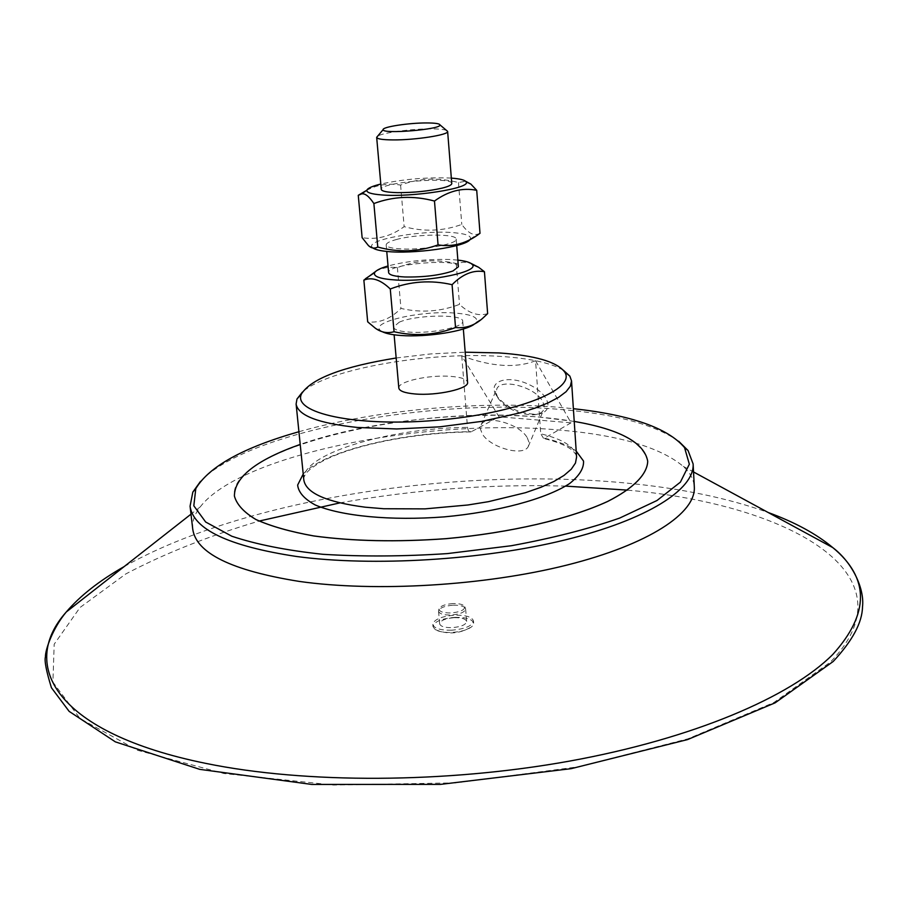 <?xml version="1.0" encoding="UTF-8"?>
<svg xmlns="http://www.w3.org/2000/svg" width="908" height="908" viewBox="0 0 908 908"><rect width="100%" height="100%" fill="white"/><g stroke="black" fill="none" stroke-linecap="round" stroke-linejoin="round"><path stroke-width="0.68" stroke-dasharray="4.54 3.41" d="M451.344 178.116L450.402 178.047C426.715 177.151 403.515 179.148 380.793 184.04M451.764 183.473C452.638 176.288 379.215 182.463 381.269 189.397M373.006 248.02L372.246 247.294C364.766 239.735 423.934 229.542 454.76 232.788C466.292 233.889 471.479 235.978 470.321 239.054L469.958 239.61M396.194 239.576C416.046 233.912 456.928 233.515 456.191 239.11C457.814 243.809 424.558 249.995 402.426 248.974C392.131 248.531 386.717 247.192 386.184 244.978C386.206 243.196 389.543 241.392 396.194 239.576M366.684 190.328C377.047 184.721 388.352 182.973 400.587 185.084C419.235 178.116 438.541 177.276 458.483 182.565L465.566 181.225M480.003 233.311L477.778 234.139C472.932 235.705 467.597 232.471 461.786 224.435C442.934 231.245 423.73 231.983 404.151 226.648C390.973 236.352 376.968 240.03 362.133 237.68M458.483 182.565L461.786 224.435M400.587 185.084L404.151 226.648M458.392 266.759C459.119 257.872 386.433 263.978 388.624 272.616M457.859 260.097L449.857 259.506C427.52 258.939 406.92 261.095 388.034 265.965M382.211 331.681L380.27 330.342C370.135 322.022 420.563 310.479 454.17 313.01C471.388 314.281 478.754 317.369 476.257 322.272L474.612 323.895M399.27 322.17C416.068 314.633 463.5 313.873 462.728 321.25C464.408 326.925 431.561 333.758 409.61 332.146C399.395 331.431 394.004 329.729 393.436 327.073L399.27 322.17M375.56 271.515C382.007 267.849 389.282 266.555 397.398 267.622C416.466 260.233 436.078 258.859 456.236 263.49L463.795 262.162L470.855 263.331M487.641 313.623C478.493 316.483 469.107 313.408 459.493 304.384C440.437 311.682 420.926 313.022 400.95 308.425C390.667 318.787 379.578 323.259 367.683 321.841M456.236 263.49L459.493 304.384M397.398 267.622L400.95 308.425M398.828 388.091C397.341 381.587 429.336 374.516 450.947 376.389C461.366 377.251 466.905 379.226 467.586 382.313M453.206 605.193C460.163 605.069 464.283 606.204 465.554 608.61L465.622 608.984C464.839 612.242 459.959 614.262 450.958 615.034C443.535 615.125 439.404 613.865 438.575 611.254L438.575 610.88C439.881 607.77 444.761 605.874 453.206 605.193M453.001 603.57C444.92 604.217 440.255 606.022 439.007 608.984C439.347 611.697 443.297 613.014 450.856 612.957C459.947 612.128 464.601 610.085 464.805 606.816C463.602 604.535 459.664 603.445 453.001 603.57M454.25 617.667C461.661 617.576 465.793 618.859 466.655 621.526C465.883 624.84 461.003 626.883 452.025 627.655C444.602 627.734 440.482 626.452 439.642 623.796C440.437 620.482 445.306 618.439 454.25 617.667M454.987 617.361C466.144 617.213 472.364 619.154 473.67 623.194L472.069 626.429C467.926 629.834 461.116 631.832 451.639 632.433C444.171 632.649 438.666 631.684 435.114 629.528L433.002 626.611C434.206 621.583 441.538 618.507 454.987 617.361M451.446 630.22C440.278 630.345 434.058 628.404 432.81 624.42C434.024 619.404 441.356 616.328 454.806 615.181C465.963 615.034 472.194 616.975 473.488 621.004C472.33 625.975 464.987 629.051 451.446 630.22M678.685 441.243C654.611 424.456 614.705 413.821 558.976 409.338C428.724 398.01 246.863 431.606 200.509 481.388M298.914 431.72C374.629 410.223 476.076 400.655 557.308 407.17L573.379 408.679M647.722 461.321C641.877 437.747 605.784 423.014 539.443 417.135C413.038 404.9 228.396 448.041 234.4 496.04M192.734 529.114C191.963 521.748 194.448 514.371 200.169 506.959C240.699 454 427.441 417.635 560.395 430.131C619.37 435.261 660.332 447.349 683.281 466.394C690.171 472.739 693.848 479.606 694.314 486.994M574.219 421.414L539.443 417.101C463.262 410.654 364.494 421.732 300.207 444.421M497.856 397.817L498.946 399.429C507.549 409.065 518.729 414.218 532.474 414.899C538.013 414.695 541.679 413.106 543.495 410.132L544.289 406.069L542.621 401.313C535.402 387.239 501.715 377.989 496.88 388.635L496.04 392.869L497.856 397.817M496.199 395.071C487.119 380.963 508.537 374.175 529.863 384.958C551.44 395.377 554.334 414.139 535.073 414.241C519.637 413.492 507.084 407.703 497.425 396.875L496.199 395.071M527.298 437.826L529.035 442.514L528.286 446.498C523.519 456.962 490.025 447.644 482.261 433.808L480.366 428.928L481.172 424.774C485.894 414.377 519.875 423.911 527.298 437.826M535.561 360.737C515.971 368.432 491.364 366.809 461.752 355.845L499.014 416.795L571.064 422.81L535.561 360.737L540.737 433.786C563.266 439.279 575.218 447.031 576.591 457.053M446.441 130.377C443.876 129.39 438.643 128.891 430.744 128.879C411.426 128.8 382.518 132.727 377.66 136.155M563.312 370.192C551.043 363.007 530.533 358.444 501.772 356.492C430.199 351.226 327.47 368.852 302.432 392.097M396.172 357.99L430.585 353.938L465.191 352.191M461.752 355.845L467.484 427.373L468.38 430.562L469.811 431.856L471.4 431.686L499.014 416.795M571.064 422.81L544.482 438.167L543.631 438.451L540.737 433.786M303.817 479.957C300.083 454.42 387.682 428.077 467.484 427.373M544.482 438.167C558.658 441.47 569.225 445.771 576.194 451.094M303.215 474.01C323.6 450.992 401.699 432.208 471.4 431.686M124.169 566.581C244.218 498.753 458.744 466.337 629.142 483.351C681.987 488.538 728.33 498.254 768.168 512.498M627.53 490.127L628.597 490.229C789.733 504.621 915.502 574.242 830.502 662.011L773.877 702.531L687.867 738.851L578.464 766.795L455.998 782.855L333.52 785.057L223.981 773.525L137.562 750.28L80.063 718.603L52.914 682.135L54.185 644.215L80.017 607.509L125.781 573.958C164.416 553.574 208.863 535.936 259.109 521.067M339.864 502.896C414.899 489.537 490.138 483.941 565.593 486.109M470.321 239.054L477.778 234.139M372.246 247.294L368.478 245.637M386.184 244.978L386.751 251.414M456.191 239.11L456.701 245.546M476.257 322.272L483.045 317.959M380.27 330.342L375.447 328.299M393.436 327.073L394.117 334.802M462.728 321.25L463.341 328.991M439.007 608.984L438.575 610.88M464.805 606.816L465.554 608.61M438.575 611.254L439.642 623.796M465.622 608.984L466.655 621.526M435.114 629.528C447.973 634.908 460.288 633.875 472.069 626.429M432.81 624.42L433.002 626.611M473.488 621.004L473.67 623.194M532.474 414.899L535.073 414.241M498.946 399.429L497.425 396.875M528.286 446.498L543.495 410.132M481.172 424.774L496.88 388.635M470.798 431.913C415.138 432.639 353.972 444.477 322.397 461.253C305.905 470.548 305.077 474.827 303.635 478.175M576.466 455.271L573.005 450.811C567.205 445.919 557.41 441.799 543.631 438.451M200.169 506.959L190.998 514.166M683.281 466.394L693.542 471.967"/><path stroke-width="1.36" d="M380.793 184.04C372.337 186.129 367.706 188.183 366.877 190.192C366.367 192.507 371.236 194.085 381.462 194.914C411.596 197.615 471.956 188.16 466.088 181.861C464.941 180.011 460.027 178.762 451.344 178.116M377.66 136.155L376.672 137.38L381.269 189.397C381.78 191.293 387.205 192.382 397.568 192.644C413.798 192.678 428.678 191.168 442.207 188.104C448.575 186.492 451.753 184.948 451.764 183.473L447.621 131.365L446.441 130.377M469.958 239.61C465.827 246.897 412.799 254.478 386.456 251.391C379.623 250.687 375.14 249.564 373.006 248.02M434.478 201.043C413.571 195.447 393.38 196.287 373.88 203.54C368.977 196.207 364.812 193.018 361.407 193.949L358.263 195.333L362.133 237.68L368.478 245.637C371.406 248.338 374.505 248.815 377.773 247.044C398.26 252.685 418.361 251.97 438.065 244.888C452.842 247.26 466.814 243.401 480.003 233.311L476.711 190.317C462.422 187.423 448.348 190.998 434.478 201.043L438.065 244.888M465.566 181.225L470.843 184.063L476.711 190.317M358.558 195.141L366.684 190.328M373.88 203.54L377.773 247.044M386.751 251.414L388.624 272.616C389.169 274.988 394.571 276.441 404.854 276.974C423.9 277.303 439.937 275.306 452.99 270.959L458.392 266.759L456.701 245.546M388.034 265.965C380.566 268.121 376.116 270.323 374.664 272.582C373.006 276.52 380.157 279.006 396.104 280.027C429.632 282.172 480.502 271.492 472.149 264.398C470.344 262.412 465.588 260.982 457.859 260.097M474.612 323.895C466.201 331.182 426.476 337.504 400.95 335.483C392.165 334.848 385.923 333.588 382.211 331.681M470.855 263.331L478.652 267.304L484.441 271.719C473.431 269.699 462.637 274.023 452.082 284.692C430.903 279.823 410.303 281.264 390.27 288.994C380.679 279.743 371.871 276.804 363.87 280.141L375.56 271.515M363.87 280.141L367.683 321.841L375.447 328.299C381.258 332.441 387.455 333.576 394.049 331.726C415.024 336.562 435.522 335.166 455.532 327.538C465.736 328.582 474.907 325.393 483.045 317.959L487.641 313.623L484.441 271.719M452.082 284.692L455.532 327.538M390.27 288.994L394.049 331.726M463.341 328.991L467.586 382.313C469.311 388.692 436.771 395.99 414.956 393.959C404.798 393.039 399.418 391.076 398.828 388.091L394.117 334.802M200.509 481.388L192.825 492.091L190.067 506.187C193.313 529.421 228.782 546.185 296.462 556.479C373.018 566.785 482.568 560.168 565.082 539.931C647.745 519.671 694.779 489.128 693.122 463.943L688.048 450.504L678.685 441.243M573.379 408.679C630.742 414.967 667.789 427.952 684.541 447.61L689.354 464.192L680.376 482.159L656.995 500.512L619.676 518.071C588.361 529.012 552.234 538.228 511.306 545.731L447.349 553.596C403.617 556.49 362.156 556.729 322.964 554.311C286.474 550.407 256.079 544.38 231.79 536.219L205.673 522.021L193.813 505.801L195.799 488.64C209.033 466.474 243.412 447.496 298.914 431.72M300.207 444.421C256.442 459.902 234.502 477.097 234.4 496.006L234.4 496.04C236.682 504.473 243.866 512.316 255.954 519.546C270.856 526.254 290.117 531.725 313.737 535.958C352.86 541.281 396.978 542.201 446.1 538.682C510.183 532.883 569.963 518.854 607.6 501.488C633.727 488.243 647.2 474.294 647.722 461.332L647.722 461.321C644.453 442.673 619.96 429.37 574.219 421.414M693.122 463.943L694.314 486.994C696.005 513.031 649.175 544.437 566.808 565.105C484.6 585.762 375.413 592.266 299.038 581.381C231.517 570.553 196.083 553.131 192.734 529.114L190.067 506.187M234.4 496.006C236.67 504.451 243.866 512.282 255.954 519.512C270.856 526.22 290.117 531.691 313.737 535.924C352.86 541.247 396.978 542.167 446.089 538.648C510.183 532.848 569.963 518.82 607.6 501.454C633.727 488.209 647.2 474.26 647.722 461.298L647.722 461.332M376.672 137.38C377.161 138.981 382.597 139.832 393.005 139.911C415.365 140.127 449.154 134.827 447.621 131.422M426.488 122.943C434.932 122.955 439.427 123.602 439.949 124.861C442.162 129.39 381.723 134.463 383.142 129.628C382.325 126.927 408.827 122.875 426.488 122.943M302.432 392.097L296.984 399.021L296.11 404.026C298.062 415.569 318.549 423.389 357.548 427.475L396.717 428.962L439.756 426.839L482.193 421.312L519.626 412.97L535.289 408.033L548.409 402.743L558.726 397.25L566.081 391.7L570.349 386.206L571.529 380.895L569.838 376.105L563.312 370.192M465.191 352.191L498.98 352.928C534.596 355.403 556.4 361.634 564.413 371.644C577.556 388.942 516.573 413.719 436.158 420.325C355.766 427.214 291.502 412.958 301.581 393.72C311.58 378.477 343.111 366.56 396.172 357.99M571.529 380.895L576.591 457.053L575.468 463.046L571.28 469.198L564.061 475.395L553.88 481.478L540.93 487.29L525.471 492.692L488.47 501.67L467.836 504.996L424.978 508.877L383.732 508.741L365.05 507.175C326.347 502.101 305.928 493.033 303.817 479.957L296.11 404.026M576.194 451.094L583.526 461.048C583.957 468.369 579.293 475.883 569.532 483.601C545.969 498.901 497.697 511.987 444.262 516.879C390.769 520.965 340.988 516.107 315.201 504.95C304.294 498.969 298.437 492.34 297.642 485.065L303.215 474.01M768.168 512.498C794.875 522.225 816.417 533.915 832.795 547.603C869.694 578.033 869.694 613.66 832.784 654.464C790.584 696.833 693.53 738.613 569.52 761.108C445.578 783.49 305.167 783.752 206.105 763.446C57.17 733.278 17.91 666.086 66.295 611.969C80.165 595.75 99.449 580.621 124.169 566.581M259.109 521.067L339.864 502.896M565.593 486.109L627.53 490.127M366.877 190.192L361.407 193.949M466.088 181.861L470.843 184.063M374.664 272.582L365.447 278.733M472.149 264.398L478.652 267.304M195.799 488.64L192.825 492.091M684.541 447.61L688.048 450.504M383.142 129.628L376.672 137.324M439.949 124.861L447.621 131.365M301.581 393.72L296.984 399.021M564.413 371.644L569.838 376.105M303.635 478.175L303.817 479.957M576.591 457.053L576.466 455.271M190.998 514.166L66.295 611.969C52.914 627.803 45.207 649.844 45.445 656.779C44.276 660.74 46.274 671.057 51.438 687.742L69.144 711.373L115.35 741.859L199.715 769.348L311.716 784.433L440.516 784.376L571.132 768.667L687.504 739.6L775.126 702.837L833.192 661.489C852.521 640.685 862.282 622.445 862.509 606.794C864.609 589.462 853.145 563.085 832.795 547.603L693.542 471.967"/></g></svg>
